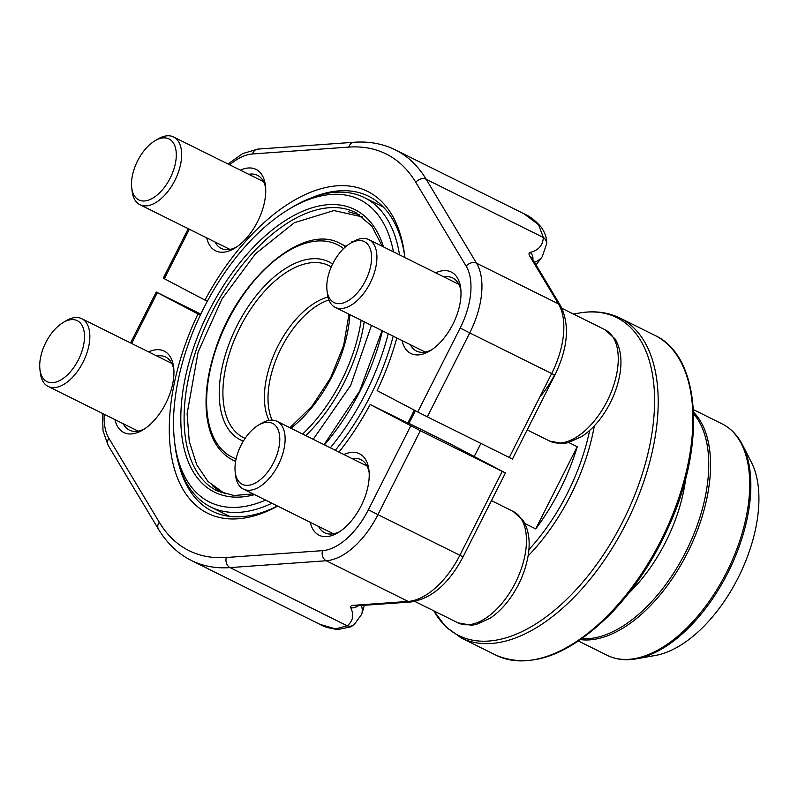 <?xml version="1.0" encoding="UTF-8"?>
<svg xmlns="http://www.w3.org/2000/svg" width="798" height="798" viewBox="0 0 798 798"><rect width="100%" height="100%" fill="white"/><g stroke="black" fill="none" stroke-linecap="round" stroke-linejoin="round"><path stroke-width="1.2" d="M272.736 423.429A34.035 18.434 -63.6 0 0 258.333 425.214A34.035 18.434 -63.6 0 0 235.171 471.827A34.035 18.434 -63.6 0 0 267.579 472.127A34.035 18.434 -63.6 0 0 272.736 423.429M258.333 425.214L261.275 423.449A37.815 20.479 116.4 0 1 277.056 421.354A37.815 20.479 116.4 0 1 277.285 421.474A37.815 20.479 116.4 0 1 278.482 464.546A37.815 20.479 116.4 0 1 243.42 489.084A37.815 20.479 116.4 0 1 243.191 488.975A37.815 20.479 116.4 0 1 235.55 475.249L235.171 471.827M77.456 320.776A34.035 18.434 -63.6 0 0 63.052 322.562A34.035 18.434 -63.6 0 0 39.9 369.175A34.035 18.434 -63.6 0 0 72.309 369.464A34.035 18.434 -63.6 0 0 77.456 320.776M63.052 322.562L66.005 320.796A37.815 20.479 116.4 0 1 81.785 318.701A37.815 20.479 116.4 0 1 82.014 318.811A37.815 20.479 116.4 0 1 83.201 361.883A37.815 20.479 116.4 0 1 48.139 386.431A37.815 20.479 116.4 0 1 47.91 386.312A37.815 20.479 116.4 0 1 40.279 372.586L39.9 369.175M364.526 241.704A34.035 18.434 -63.6 0 0 350.123 243.49A34.035 18.434 -63.6 0 0 326.971 290.103A34.035 18.434 -63.6 0 0 359.379 290.402A34.035 18.434 -63.6 0 0 364.526 241.704M539.847 396.945A62.164 33.676 -63.6 0 0 554.48 374.98M350.123 243.49L353.075 241.724A37.815 20.479 116.4 0 1 368.856 239.629A37.815 20.479 116.4 0 1 369.085 239.749A37.815 20.479 116.4 0 1 370.272 282.821A37.815 20.479 116.4 0 1 335.21 307.36A37.815 20.479 116.4 0 1 334.98 307.25A37.815 20.479 116.4 0 1 327.35 293.524L326.971 290.103M480.845 443.409A147.261 79.77 116.4 0 1 474.182 456.466M524.894 523.538L535.717 528.904A147.261 79.77 -63.6 0 0 577.233 446.72L568.824 442.551M636.255 658.859A128.678 69.695 116.4 0 0 727.866 572.794A128.678 69.695 116.4 0 0 742.519 444.915L751.397 462.271A116.179 62.932 116.4 0 1 738.17 577.732A116.179 62.932 116.4 0 1 655.447 655.437L636.255 658.859C625.592 660.744 615.916 659.577 607.228 655.328A129.196 69.985 -63.6 0 0 726.659 572.196A129.196 69.985 -63.6 0 0 722.17 423.918L693.422 409.633M415.329 410.691A168.827 91.451 116.4 0 1 408.766 423.618M407.728 423.11A172.707 93.556 -63.6 0 0 414.302 410.152M271.919 503.239A172.707 93.556 116.4 0 1 210.722 506.979A172.707 93.556 116.4 0 1 209.684 506.451A172.707 93.556 116.4 0 1 174.812 443.758L174.423 440.257A168.827 91.451 -63.6 0 0 265.594 500.097M393.424 251.829A168.827 91.451 -63.6 0 0 360.746 200.158A168.827 91.451 -63.6 0 0 289.285 209.006L292.307 207.201A172.707 93.556 116.4 0 1 364.387 197.615A172.707 93.556 116.4 0 1 365.424 198.143A172.707 93.556 116.4 0 1 399.509 254.851M393.195 336.167A172.707 93.556 116.4 0 1 335.29 450.281M289.285 209.006A168.827 91.451 -63.6 0 0 174.423 440.257M330.322 447.808A168.827 91.451 -63.6 0 0 388.247 333.704M577.233 446.72L535.717 528.904M427.339 416.835L512.456 459.059L554.849 375.14L469.733 332.916L427.339 416.835L417.763 411.968L460.157 328.048A60.618 32.838 -63.6 0 0 466.192 266.253L415.828 182.353A221.475 119.969 -63.6 0 0 348.776 147.101L252.567 153.954A60.618 32.838 -63.6 0 0 229.654 164.827M435.668 272.816A45.456 24.628 116.4 0 1 460.765 288.686A45.456 24.628 116.4 0 1 429.843 350.96A45.456 24.628 116.4 0 1 402.022 340.546M240.398 170.164A45.456 24.628 116.4 0 1 265.495 186.034A45.456 24.628 116.4 0 1 234.562 248.298A45.456 24.628 116.4 0 1 206.752 237.894M188.248 228.707L163.271 278.153L204.956 300.098A179.71 97.346 116.4 0 1 326.412 187.37A179.71 97.346 116.4 0 1 404.865 257.126A179.71 97.346 116.4 0 1 404.905 257.545M396.815 337.963A179.71 97.346 116.4 0 1 377.155 390.621L417.763 411.968M404.875 257.525A175.819 95.241 -63.6 0 0 368.696 196.288A175.819 95.241 -63.6 0 0 311.848 197.665M204.956 300.098L207.31 301.295M536.017 264.866A186.503 186.503 0 0 0 542.311 256.597A186.463 51.321 -143 0 1 534.461 262.273M532.894 259.669A7.771 7.282 76.7 0 0 530.161 252.377A178.692 49.187 37 0 0 543.328 237.485L538.58 224.747L523.987 213.764C530.012 216.318 535.827 220.866 541.403 227.4C547.318 236.128 546.73 242.472 546.59 243.899L542.311 256.597M410.352 344.686A40.798 22.095 -63.6 0 0 416.456 351.05A40.798 22.095 -63.6 0 0 431.708 349.763M460.945 290.901A40.798 22.095 -63.6 0 0 452.745 277.973A40.798 22.095 -63.6 0 0 443.987 276.956M215.071 242.033A40.798 22.095 -63.6 0 0 221.176 248.387A40.798 22.095 -63.6 0 0 236.437 247.111M265.674 188.248A40.798 22.095 -63.6 0 0 257.475 175.311A40.798 22.095 -63.6 0 0 248.717 174.293M532.057 258.283L532.146 258.422A7.771 6.175 149 0 0 529.982 256.457L558.45 303.878L476.546 263.2A68.389 37.047 116.4 0 1 469.733 332.916L460.157 328.048M523.947 213.744L395.389 149.894A229.245 124.179 116.4 0 1 426.182 179.291L543.328 237.485A7.771 7.352 3.3 0 1 546.59 243.819M356.297 605.862L356.467 605.852A7.771 6.224 85.9 0 1 353.773 605.303L408.147 601.433A68.389 37.047 -63.6 0 0 459.848 555.318L502.241 471.389L505.443 472.935L450.421 443.977L408.915 423.329M277.664 506.102A179.71 97.346 116.4 0 1 178.064 479.379A179.71 97.346 116.4 0 1 197.954 313.973L156.258 292.028L200.807 314.103M502.241 471.389L420.337 430.711L370.152 404.496A179.71 97.346 116.4 0 1 338.951 452.097M148.598 351.888A45.456 24.628 116.4 0 1 173.695 367.758A45.456 24.628 116.4 0 1 165.824 403.289A45.456 24.628 116.4 0 1 142.772 430.022A45.456 24.628 116.4 0 1 114.962 419.618M343.878 454.541A45.456 24.628 116.4 0 1 368.975 470.411A45.456 24.628 116.4 0 1 361.095 505.952A45.456 24.628 116.4 0 1 338.043 532.685A45.456 24.628 116.4 0 1 310.232 522.271M370.152 404.496L408.805 423.548M179.021 465.094A175.819 95.241 -63.6 0 0 212.268 511.219A175.819 95.241 -63.6 0 0 277.455 505.992M200.298 315.16L197.954 313.973M361.444 605.502A186.463 47.611 16.6 0 1 361.654 614.3A186.503 186.503 0 0 0 364.317 605.293M356.467 605.852L410.85 601.981A7.771 6.224 85.9 0 1 408.147 601.433L326.242 560.755L230.033 567.597A229.245 124.179 116.4 0 1 191.43 560.515L319.988 624.375L335.549 628.914L347.18 625.782A7.771 7.391 51.7 0 0 354.083 624.734M173.874 369.963A40.798 22.095 -63.6 0 0 165.675 357.035A40.798 22.095 -63.6 0 0 156.917 356.018M123.281 423.748A40.798 22.095 -63.6 0 0 129.386 430.112A40.798 22.095 -63.6 0 0 144.638 428.835M369.155 472.625A40.798 22.095 -63.6 0 0 360.955 459.688A40.798 22.095 -63.6 0 0 352.197 458.67M318.552 526.411A40.798 22.095 -63.6 0 0 324.656 532.775A40.798 22.095 -63.6 0 0 339.918 531.488M104.219 414.282A60.618 32.838 -63.6 0 0 108.917 438.341L159.281 522.241A221.475 119.969 -63.6 0 0 226.333 557.493A7.771 6.224 85.9 0 0 230.033 567.597L347.18 625.782A178.692 45.636 -163.4 0 0 350.701 607.647A7.771 7.322 -25.7 0 0 357.963 605.752M169.256 139.052A34.035 18.434 -63.6 0 0 154.852 140.837A34.035 18.434 -63.6 0 0 131.69 187.45A34.035 18.434 -63.6 0 0 164.099 187.749A34.035 18.434 -63.6 0 0 169.256 139.052M154.852 140.837L157.795 139.071A37.815 20.479 116.4 0 1 173.575 136.977A37.815 20.479 116.4 0 1 173.804 137.086A37.815 20.479 116.4 0 1 175.001 180.168A37.815 20.479 116.4 0 1 139.939 204.707A37.815 20.479 116.4 0 1 139.71 204.587A37.815 20.479 116.4 0 1 132.069 190.872L131.69 187.45M457.523 622.62A62.164 33.676 -63.6 0 0 457.902 622.809A62.164 33.676 -63.6 0 0 515.717 582.111A62.164 33.676 -63.6 0 0 513.214 511.458L491.448 500.645M549.323 440.895A62.164 33.676 -63.6 0 0 549.692 441.085A62.164 33.676 -63.6 0 0 607.507 400.387A62.164 33.676 -63.6 0 0 605.004 329.734L561.991 308.367M528.875 549.652A147.261 79.77 -63.6 0 0 589.632 430.471M328.876 299.958A73.825 39.99 -63.6 0 0 279.589 351.389A73.825 39.99 -63.6 0 0 272.148 420.157M461.254 637.951L495.957 655.188A178.562 96.718 -63.6 0 0 662.021 538.291A178.562 96.718 -63.6 0 0 654.819 335.35L620.116 318.113A178.562 96.718 116.4 0 1 621.193 318.661A178.562 96.718 116.4 0 1 626.819 522.052A178.562 96.718 116.4 0 1 461.254 637.951L445.803 626.829L433.823 610.849A177.515 96.159 -63.6 0 0 457.723 635.018A177.515 96.159 -63.6 0 0 622.889 521.323A177.515 96.159 -63.6 0 0 617.792 318.133A177.515 96.159 -63.6 0 0 579.019 313.085C594.031 310.412 607.737 312.078 620.116 318.113M594.34 425.833A148.298 80.329 116.4 0 1 528.086 555.947M254.592 494.64A157.755 85.456 116.4 0 1 194.732 344.297A157.755 85.456 116.4 0 1 355.748 210.044A157.755 85.456 116.4 0 1 383.489 246.901M382.451 330.831A157.755 85.456 116.4 0 1 324.437 444.885M356.457 212.996A155.42 84.189 -63.6 0 0 355.519 212.517A155.42 84.189 -63.6 0 0 211.42 313.405A155.42 84.189 -63.6 0 0 216.318 490.441A155.42 84.189 -63.6 0 0 217.246 490.91L233.974 495.508L253.136 493.912M346.053 246.383L340.157 243.46A120.877 65.476 116.4 0 1 340.886 243.829A120.877 65.476 116.4 0 1 345.584 246.782M364.217 321.774A120.877 65.476 116.4 0 1 305.764 435.608M235.629 461.304A120.877 65.476 116.4 0 1 232.617 459.977A120.877 65.476 116.4 0 1 231.889 459.608M243.35 441.114A99.381 53.835 116.4 0 1 235.4 328.985A99.381 53.835 116.4 0 1 329.434 262.143A99.381 53.835 116.4 0 1 332.586 264.058M349.853 314.641A99.381 53.835 116.4 0 1 290.861 428.207M343.569 248.617A118.543 64.219 -63.6 0 0 338.073 245.036A118.543 64.219 -63.6 0 0 225.585 325.424A118.543 64.219 -63.6 0 0 236.138 458.79M302.642 434.062A118.543 64.219 -63.6 0 0 361.145 320.247M269.046 420.396A74.862 40.548 116.4 0 1 276.417 349.155A74.862 40.548 116.4 0 1 327.958 297.026M331.25 266.951A96.019 52.01 -63.6 0 0 329.384 265.874A96.019 52.01 -63.6 0 0 239.001 329.474A96.019 52.01 -63.6 0 0 245.116 438.351M628.495 593.493A117.456 63.621 -63.6 0 0 665.771 541.792A117.456 63.621 -63.6 0 0 685.741 478.221M581.922 638.679A128.678 69.695 -63.6 0 0 685.781 551.887A128.678 69.695 -63.6 0 0 693.612 413.813M693.552 412.157A129.196 69.985 116.4 0 1 687.497 552.745A129.196 69.985 116.4 0 1 580.565 639.627M509.244 457.513L551.637 373.594A68.389 37.047 -63.6 0 0 558.45 303.878A7.771 6.175 149 0 1 560.615 305.843C569.952 324.806 568.026 347.898 554.849 375.14M189.355 229.255L164.358 278.751M415.828 182.353A7.771 6.175 -31 0 1 426.182 179.291L476.546 263.2A7.771 6.175 -31 0 0 466.192 266.253M530.161 252.377C528.695 252.796 528.635 254.153 529.982 256.457M348.776 147.101A7.771 6.224 -94.1 0 1 354.083 142.263L257.874 149.106L242.712 153.565L227.989 163.999M252.567 153.954A7.771 6.224 -94.1 0 1 257.874 149.106M420.337 430.711L377.943 514.63L368.367 509.772L410.761 425.843M505.443 472.935L463.059 556.854L377.943 514.63A68.389 37.047 116.4 0 1 326.242 560.755A7.771 6.224 85.9 0 1 322.542 550.65A60.618 32.838 -63.6 0 0 368.367 509.772M157.346 292.627L131.66 343.469M226.333 557.493L322.542 550.65M353.773 605.303C351.14 605.522 350.123 606.3 350.701 607.647M108.917 438.341A7.771 6.175 149 0 0 108.099 445.244L158.473 529.154C166.952 543.278 177.934 553.732 191.43 560.515M159.281 522.241A7.771 6.175 149 0 0 158.473 529.154M513.214 511.458L523.249 520.635C528.964 530.211 530.53 542.221 527.957 556.675C525.393 570.59 519.947 583.757 511.618 596.176C505.254 605.502 498.112 612.824 490.201 618.151L476.346 624.445L471.319 625.263L457.902 622.809L414.88 601.443M367.06 466.052L277.056 421.354M333.414 533.792L243.42 489.084M171.779 363.399L81.785 318.701M138.144 431.129L48.139 386.431M605.004 329.734L615.049 338.911C620.754 348.487 622.33 360.506 619.757 374.95C617.193 388.875 611.747 402.032 603.418 414.451C597.054 423.778 589.912 431.1 581.991 436.426L568.146 442.72L563.109 443.538L549.692 441.085L527.179 429.913M458.85 284.337L368.856 239.629M425.204 352.068L335.21 307.36M573.473 314.073L579.019 313.085M383.279 207.001L364.387 197.615M229.615 516.366L210.722 506.979M235.6 461.463L232.617 459.977C217.754 452.107 209.076 436.725 206.582 413.833C204.727 394.252 207.699 372.756 215.48 349.354C237.624 279.37 302.991 222.443 340.157 243.46M289.893 427.728L311.968 406.272L330.741 377.564L343.639 345.444L348.985 314.203M355.519 212.517L371.728 225.984L382.322 246.323M382.062 330.631L359.579 391.18L324.038 444.686M578.48 641.053L607.228 655.328M495.957 655.188C530.461 669.592 568.994 655.507 611.557 612.944C635.208 588.126 654.629 558.52 669.791 524.136C706.33 442.93 700.255 355.998 654.819 335.35M742.519 444.915C737.581 435.269 730.798 428.277 722.17 423.918M532.146 258.422L560.615 305.843M395.389 149.894C382.86 143.73 369.095 141.186 354.083 142.263M156.258 292.028L130.553 342.921M361.654 614.3L354.142 624.684L350.891 626.819L337.853 629.542C329.215 628.295 323.25 626.56 319.958 624.355M410.85 601.981C431.568 598.69 448.965 583.647 463.059 556.854M102.553 413.454L103.012 430.83L108.099 445.244M263.579 181.675L173.575 136.977M229.934 249.405L139.939 204.707M362.691 216.976L333.913 210.562L294.372 222.682L255.54 253.724L221.984 298.931L198.143 351.938L187.101 413.773L189.246 441.224L196.707 464.725L207.939 481.433L225.106 493.922M350.631 385.494L371.469 325.375L350.631 385.494L313.205 439.309L350.631 385.494M352.786 241.904L351.858 241.415L352.786 241.904M359.798 214.951L348.497 211.789L359.798 214.951M212.428 485.763L221.764 492.855L212.428 485.763"/></g></svg>
